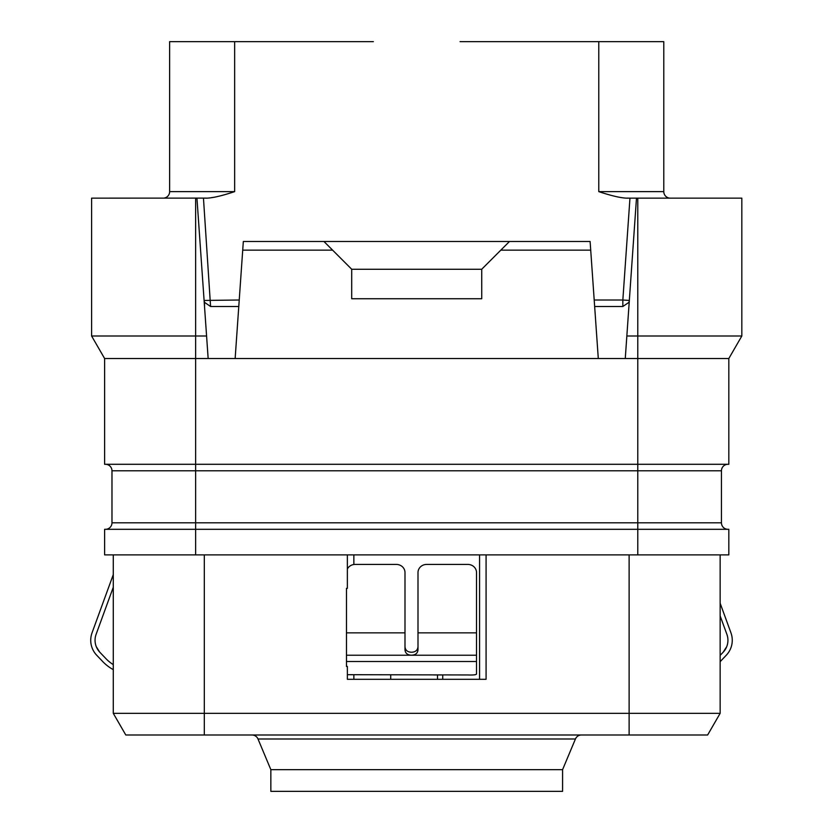 <?xml version="1.0" encoding="UTF-8"?>
<svg xmlns="http://www.w3.org/2000/svg" width="833" height="833" viewBox="0 0 833 833"><rect width="100%" height="100%" fill="white"/><g stroke="black" fill="none" stroke-linecap="round" stroke-linejoin="round"><path stroke-width="1.25" d="M195.64 554.893L195.64 522.812L637.786 522.812L637.786 529.309L104.614 529.309L104.614 554.893L728.823 554.893L728.823 529.309L637.786 529.309L637.786 554.893M347.361 554.893L347.361 588.348L346.476 588.348L346.476 666.442L347.361 666.442L347.361 679.301L486.076 679.301L479.569 679.301L479.569 554.893M347.361 679.301L353.858 679.301L353.858 674.959M433.66 674.959L442.729 674.959L442.729 679.301L437.502 679.301L437.502 674.959M113.278 554.893L113.278 713.329L720.149 713.329L720.149 554.893M486.076 554.893L486.076 679.301M125.793 734.998L113.278 713.329L125.793 734.998L204.314 734.998L204.314 554.893M707.634 734.998L720.149 713.329L707.634 734.998L204.314 734.998M581.434 734.998A6.497 6.497 0 0 0 575.436 738.986L258.001 738.986A6.497 6.497 0 0 0 252.003 734.998M562.577 769.671L562.577 791.35L270.85 791.35L270.85 769.671L562.577 769.671L575.436 738.986M270.85 769.671L258.001 738.986M655.134 734.998L611.776 734.998M221.651 734.998L178.304 734.998M438.387 734.998L395.04 734.998M111.976 470.791L637.786 470.791L637.786 522.812L721.451 522.812A6.497 6.497 0 0 0 727.948 529.309A6.497 6.497 0 0 1 721.451 522.812L721.451 470.791A6.497 6.497 0 0 1 727.948 464.293A6.497 6.497 0 0 0 721.451 470.791L637.786 470.791L637.786 464.293L104.614 464.293L104.614 358.523L195.64 358.523L195.64 522.812L111.976 522.812L111.976 470.791A6.497 6.497 0 0 0 105.479 464.293M105.479 529.309A6.497 6.497 0 0 0 111.976 522.812A6.497 6.497 0 0 1 105.479 529.309M625.271 358.523L637.786 358.523L637.786 464.293L728.823 464.293L728.823 358.523L741.828 336.001L741.828 198.139L629.967 198.139L636.485 198.139L625.271 358.523L195.64 358.523L195.64 336.001L91.609 336.001L91.609 198.139L206.324 198.108M636.485 198.139L628.571 198.139C622.834 198.441 612.901 196.276 598.781 191.632L663.797 191.632L663.797 41.65L460.066 41.65M629.207 301.338A6.497 6.497 0 0 0 629.332 300.453L628.905 306.502M594.658 306.502L622.845 306.502L628.915 302.348A6.497 6.497 0 0 0 629.165 301.525M741.828 336.001L626.843 336.001M637.786 198.139L637.786 358.523L728.823 358.523M104.614 358.523L91.609 336.001M211.561 197.629L212.727 197.452M614.077 196.099L615.223 196.369M627.093 198.108L628.571 198.139M373.371 41.65L234.656 41.65L234.656 191.632C220.516 196.286 210.582 198.452 204.856 198.139M234.656 41.65L169.63 41.65L169.63 191.632L234.656 191.632M163.133 198.139A6.497 6.497 0 0 0 169.63 191.632A6.497 6.497 0 0 1 163.133 198.139M239.238 300.005L204.106 300.453A6.497 6.497 0 0 0 204.22 301.338M204.262 301.525A6.497 6.497 0 0 0 204.522 302.348L204.522 306.502M629.332 300.453L622.845 300.005L622.845 306.502M204.106 300.453L204.522 302.348L210.582 306.502L238.779 306.502M323.954 241.487L332.617 250.15L242.715 250.15L243.33 241.487L590.108 241.487L598.292 358.523M509.484 241.487L500.81 250.15L590.712 250.15M242.715 250.15L235.145 358.523M332.617 250.15L351.693 269.226L351.693 298.735L481.734 298.735L481.713 269.278L351.713 269.278L351.693 298.735M500.81 250.15L481.734 269.226L481.734 298.735M208.156 358.523L196.942 198.139M206.584 336.001L195.64 336.001L195.64 198.139M390.708 679.301L390.708 674.959M347.361 674.688L467.844 674.959C473.134 675.146 476.028 674.855 476.518 674.084L476.518 572.573A8.674 8.143 0 0 0 467.844 564.42L426.663 564.42A8.674 8.143 0 0 0 417.999 572.573L417.999 649.834C417.656 653.27 415.49 655.061 411.492 655.227C407.493 655.061 405.327 653.27 404.994 649.834L404.994 572.573A8.674 8.143 0 0 0 396.321 564.42L355.139 564.42A8.674 8.143 0 0 0 347.361 568.981M730.957 632.861L720.149 603.238L730.957 632.861A21.679 21.679 0 0 1 726.282 655.227L720.306 661.506A43.347 43.347 0 0 1 720.149 661.673M726.886 634.34A17.337 17.337 0 0 1 726.72 646.658L723.148 652.239A17.337 17.337 0 0 0 726.886 634.34L720.149 615.889M720.149 655.384L723.148 652.239M404.994 646.658C405.296 650.229 407.462 652.093 411.492 652.239C415.521 652.093 417.687 650.229 417.999 646.658M113.278 587.244L96.107 634.34A17.337 17.337 0 0 0 99.835 652.239L105.812 658.518A39.016 39.016 0 0 0 113.278 664.63M113.278 669.649A43.347 43.347 0 0 1 102.678 661.506L96.701 655.227A21.679 21.679 0 0 1 92.036 632.861L113.278 574.593M99.606 652L96.274 646.658M670.305 198.139A6.497 6.497 0 0 1 663.797 191.632M353.858 554.893L353.858 564.514M629.123 554.893L629.123 734.998M598.781 191.632L598.781 41.65M629.967 198.139L622.845 300.005L594.2 300.005M210.582 306.502L203.46 198.139M346.476 661.506L476.518 661.506M346.476 632.861L404.994 632.861M346.476 655.227L476.518 655.227M417.999 632.861L476.518 632.861"/></g></svg>
